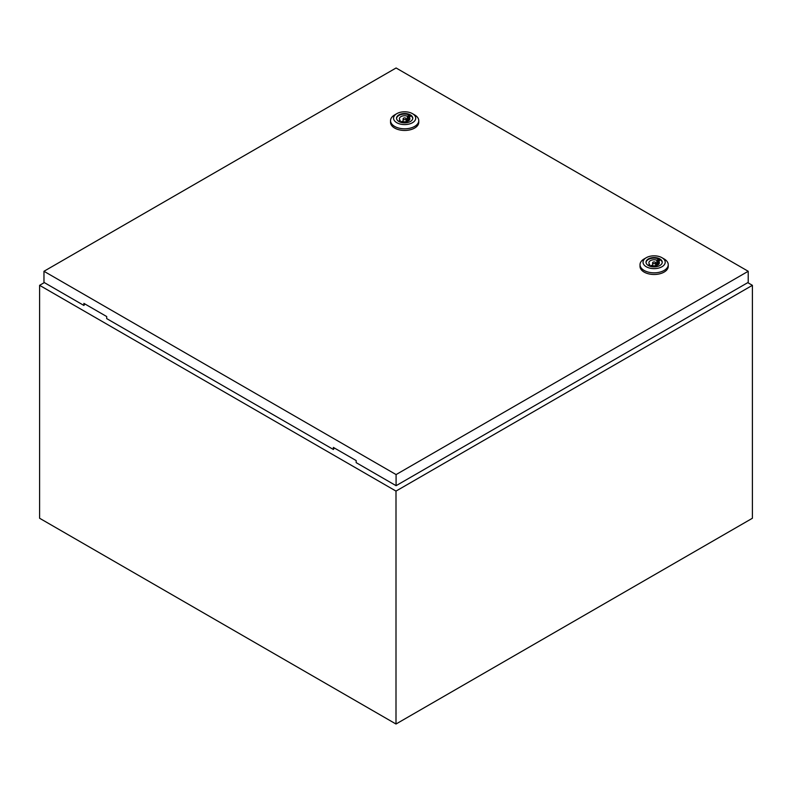 <?xml version="1.0" encoding="UTF-8"?>
<svg xmlns="http://www.w3.org/2000/svg" width="792" height="792" viewBox="0 0 792 792"><rect width="100%" height="100%" fill="white"/><g stroke="black" fill="none" stroke-linecap="round" stroke-linejoin="round"><path stroke-width="1.19" d="M44.322 282.595L39.6 285.328L396 491.089L752.4 285.328L747.767 282.645M752.4 285.328L752.4 518.255L396 724.017L39.6 518.255L39.6 285.328M396 491.089L396 724.017M403.573 119.384A1.515 0.871 0 0 0 405.227 119.572A1.515 0.871 0 0 0 406.157 118.76A1.515 0.871 0 0 0 405.712 118.147A1.515 0.871 0 0 0 404.068 117.959A1.515 0.871 0 0 0 403.138 118.76A1.515 0.871 0 0 0 403.573 119.384M414.622 114.899L412.483 113.662L414.622 114.899A14.117 8.148 180 0 1 418.76 120.661A14.117 8.148 180 0 1 410.048 128.185A14.117 8.148 180 0 1 394.663 126.423A14.117 8.148 180 0 1 390.535 120.661A14.117 8.148 180 0 1 394.663 114.899L396.802 113.662A11.088 6.405 180 0 1 412.483 113.662L412.483 113.662A11.088 6.405 180 0 1 412.483 122.71A11.088 6.405 180 0 1 396.802 122.71A11.088 6.405 180 0 1 396.802 113.662M418.76 120.661L418.76 122.305A14.117 8.148 180 0 1 410.048 129.829A14.117 8.148 180 0 1 394.663 128.066A14.117 8.148 180 0 1 390.535 122.305L390.535 120.661M396.545 118.473A8.118 4.683 180 0 1 401.772 114.385A8.118 4.683 180 0 1 410.385 115.454A8.118 4.683 180 0 1 412.741 118.473M398.911 121.503A8.118 4.683 180 0 1 396.535 118.186A8.118 4.683 180 0 1 401.544 113.86A8.118 4.683 180 0 1 410.385 114.88A8.118 4.683 180 0 1 412.761 118.186A8.118 4.683 180 0 1 407.751 122.513A8.118 4.683 180 0 1 398.911 121.503M401.94 121.354A5.237 3.029 0 0 0 407.227 121.404A5.237 3.029 0 0 0 409.89 118.76A5.237 3.029 0 0 0 409.137 117.196L410.167 116.602L408.385 115.573L407.355 116.176A5.237 3.029 0 0 0 402.069 116.127A5.237 3.029 0 0 0 399.406 118.76A5.237 3.029 0 0 0 400.158 120.325L399.118 120.928L400.9 121.958L401.94 121.354M409.137 120.325L409.137 117.196M400.158 121.522L400.158 120.325M407.355 121.354L407.355 116.176M408.385 120.879L408.385 115.573M653.053 263.419A1.515 0.871 0 0 0 654.707 263.607A1.515 0.871 0 0 0 655.637 262.796A1.515 0.871 0 0 0 655.192 262.182A1.515 0.871 0 0 0 653.548 261.994A1.515 0.871 0 0 0 652.618 262.796A1.515 0.871 0 0 0 653.053 263.419M664.102 258.935L661.963 257.697L664.102 258.935A14.117 8.148 180 0 1 668.24 264.696A14.117 8.148 180 0 1 659.528 272.22A14.117 8.148 180 0 1 644.144 270.458A14.117 8.148 180 0 1 640.015 264.696A14.117 8.148 180 0 1 644.144 258.935L646.282 257.697A11.088 6.405 180 0 1 661.963 257.697L661.963 257.697A11.088 6.405 180 0 1 661.963 266.755A11.088 6.405 180 0 1 646.282 266.755A11.088 6.405 180 0 1 646.282 257.697M668.24 264.696L668.24 266.34A14.117 8.148 180 0 1 659.528 273.864A14.117 8.148 180 0 1 644.144 272.102A14.117 8.148 180 0 1 640.015 266.34L640.015 264.696M646.024 262.508A8.118 4.683 180 0 1 651.252 258.42A8.118 4.683 180 0 1 659.865 259.489A8.118 4.683 180 0 1 662.221 262.508M648.391 265.538A8.118 4.683 180 0 1 646.015 262.221A8.118 4.683 180 0 1 651.024 257.895A8.118 4.683 180 0 1 659.865 258.915A8.118 4.683 180 0 1 662.241 262.221A8.118 4.683 180 0 1 657.231 266.548A8.118 4.683 180 0 1 648.391 265.538M651.42 265.389A5.237 3.029 0 0 0 656.707 265.439A5.237 3.029 0 0 0 659.37 262.796A5.237 3.029 0 0 0 658.617 261.241L659.647 260.637L657.865 259.608L656.835 260.212A5.237 3.029 0 0 0 651.549 260.162A5.237 3.029 0 0 0 648.886 262.796A5.237 3.029 0 0 0 649.638 264.36L648.598 264.964L650.38 265.993L651.42 265.389M658.617 264.36L658.617 261.241M649.638 265.558L649.638 264.36M656.835 265.389L656.835 260.212M657.865 264.924L657.865 259.608M43.966 271.28L396.089 474.576L748.212 271.28L396.089 67.983L43.966 271.28L43.966 282.388L83.883 305.435L83.883 303.376L106.692 316.543L106.692 318.602L333.363 449.47L334.432 448.034M748.212 271.28L748.212 282.388L396.089 485.684L356.172 462.637L356.172 460.578L333.363 447.411L333.363 449.47M396.089 474.576L396.089 485.684M84.952 303.999L83.883 305.435M406.157 121.661L406.157 118.76M403.138 121.661L403.138 118.76M655.637 265.696L655.637 262.796M652.618 265.696L652.618 262.796"/></g></svg>
